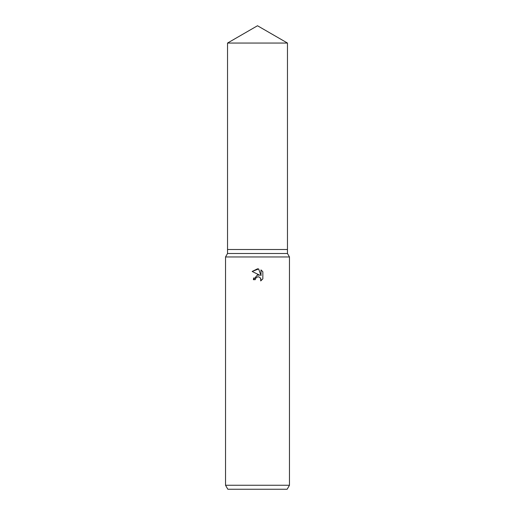 <?xml version="1.0" encoding="UTF-8"?>
<svg xmlns="http://www.w3.org/2000/svg" width="515" height="515" viewBox="0 0 515 515"><rect width="100%" height="100%" fill="white"/><g stroke="black" fill="none" stroke-linecap="round" stroke-linejoin="round"><path stroke-width="0.77" d="M227.533 43.054L287.467 43.054L257.5 25.75L227.533 43.054L227.533 249.511L257.5 249.511L227.533 249.511L227.533 253.502L287.467 253.502L289.469 256.966L289.469 485.252L225.531 485.252L227.842 489.25L287.158 489.25L289.469 485.252M287.467 43.054L287.467 249.511L257.5 249.511L287.467 249.511L287.467 253.502M227.533 253.502L225.531 256.966L289.469 256.966M257.5 276.851L255.556 278.37L255.253 279.671L253.367 279.671L257.5 274.946L259.792 275.222L252.157 271.463L257.5 268.83L258.659 268.952L260.989 275.667L260.989 269.918L262.843 271.785L262.843 278.879L260.693 280.939L260.777 278.557L259.225 276.999L257.5 276.851L258.594 276.819M255.253 279.671L255.446 278.621M260.436 277.946L260.996 279.651L260.693 280.939L262.843 278.879M259.792 275.222L257.236 274.991M253.702 277.875L253.367 279.671M255.556 278.37L257.481 276.858M262.843 271.785L260.989 269.918M258.659 268.952L252.157 271.463M225.531 256.966L225.531 485.252"/></g></svg>
